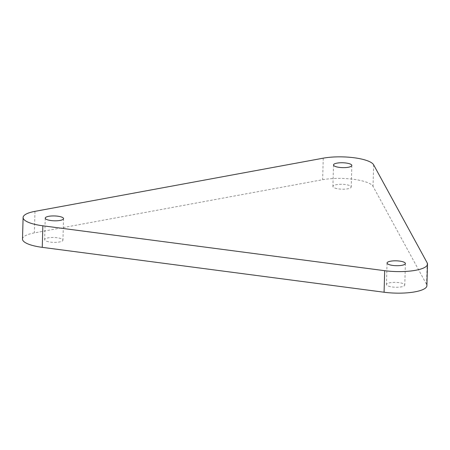 <?xml version="1.0" encoding="UTF-8"?>
<svg xmlns="http://www.w3.org/2000/svg" width="450" height="450" viewBox="0 0 450 450"><rect width="100%" height="100%" fill="white"/><g stroke="black" fill="none" stroke-linecap="round" stroke-linejoin="round"><path stroke-width="0.34" stroke-dasharray="2.25 1.69" d="M334.873 188.066A9.163 2.436 1.6 0 0 345.037 189.118A9.163 2.436 1.6 0 0 351.219 186.992A9.163 2.436 1.6 0 0 342.124 184.303A9.163 2.436 1.6 0 0 332.893 186.486A9.163 2.436 1.6 0 0 334.873 188.066M46.603 241.245A9.163 2.436 1.6 0 0 56.762 242.297A9.163 2.436 1.6 0 0 62.949 240.176A9.163 2.436 1.6 0 0 53.854 237.487A9.163 2.436 1.6 0 0 44.623 239.664A9.163 2.436 1.6 0 0 46.603 241.245M388.429 286.132A9.163 2.436 1.6 0 0 398.593 287.184A9.163 2.436 1.6 0 0 404.775 285.064A9.163 2.436 1.6 0 0 395.679 282.375A9.163 2.436 1.6 0 0 386.449 284.552A9.163 2.436 1.6 0 0 388.429 286.132M22.5 239.046A31.297 8.314 -178.4 0 1 34.363 232.898L322.633 179.719A31.297 8.314 -178.4 0 1 373.011 186.334L426.566 284.4A31.297 8.314 -178.4 0 1 426.898 285.677M427.168 262.856L426.566 284.4M373.613 164.79L373.011 186.334M323.235 158.175L322.633 179.719M34.965 211.354L34.363 232.898M333.495 164.936L332.893 186.486M351.821 165.448L351.219 186.992M45.225 218.121L44.623 239.664M63.551 218.632L62.949 240.176M387.051 263.008L386.449 284.552M405.377 263.514L404.775 285.064"/><path stroke-width="0.67" d="M335.475 166.523A9.163 2.436 1.6 0 0 345.639 167.574A9.163 2.436 1.6 0 0 351.821 165.448A9.163 2.436 1.6 0 0 342.726 162.759A9.163 2.436 1.6 0 0 333.495 164.936A9.163 2.436 1.6 0 0 335.475 166.523M47.205 219.701A9.163 2.436 1.6 0 0 57.364 220.753A9.163 2.436 1.6 0 0 63.551 218.632A9.163 2.436 1.6 0 0 54.456 215.944A9.163 2.436 1.6 0 0 45.225 218.121A9.163 2.436 1.6 0 0 47.205 219.701M389.031 264.589A9.163 2.436 1.6 0 0 399.195 265.641A9.163 2.436 1.6 0 0 405.377 263.514A9.163 2.436 1.6 0 0 396.281 260.826A9.163 2.436 1.6 0 0 387.051 263.008A9.163 2.436 1.6 0 0 389.031 264.589M384.683 270.692L42.857 225.804A31.297 8.314 -178.4 0 1 23.102 217.502A31.297 8.314 -178.4 0 1 34.965 211.354L323.235 158.175A31.297 8.314 -178.4 0 1 373.613 164.79L427.168 262.856A31.297 8.314 -178.4 0 1 427.5 264.133A31.297 8.314 -178.4 0 1 384.683 270.692L384.081 292.236L42.255 247.348A31.297 8.314 -178.4 0 1 22.5 239.046L23.102 217.502M427.5 264.133L426.898 285.677A31.297 8.314 -178.4 0 1 384.081 292.236M42.857 225.804L42.255 247.348"/></g></svg>
